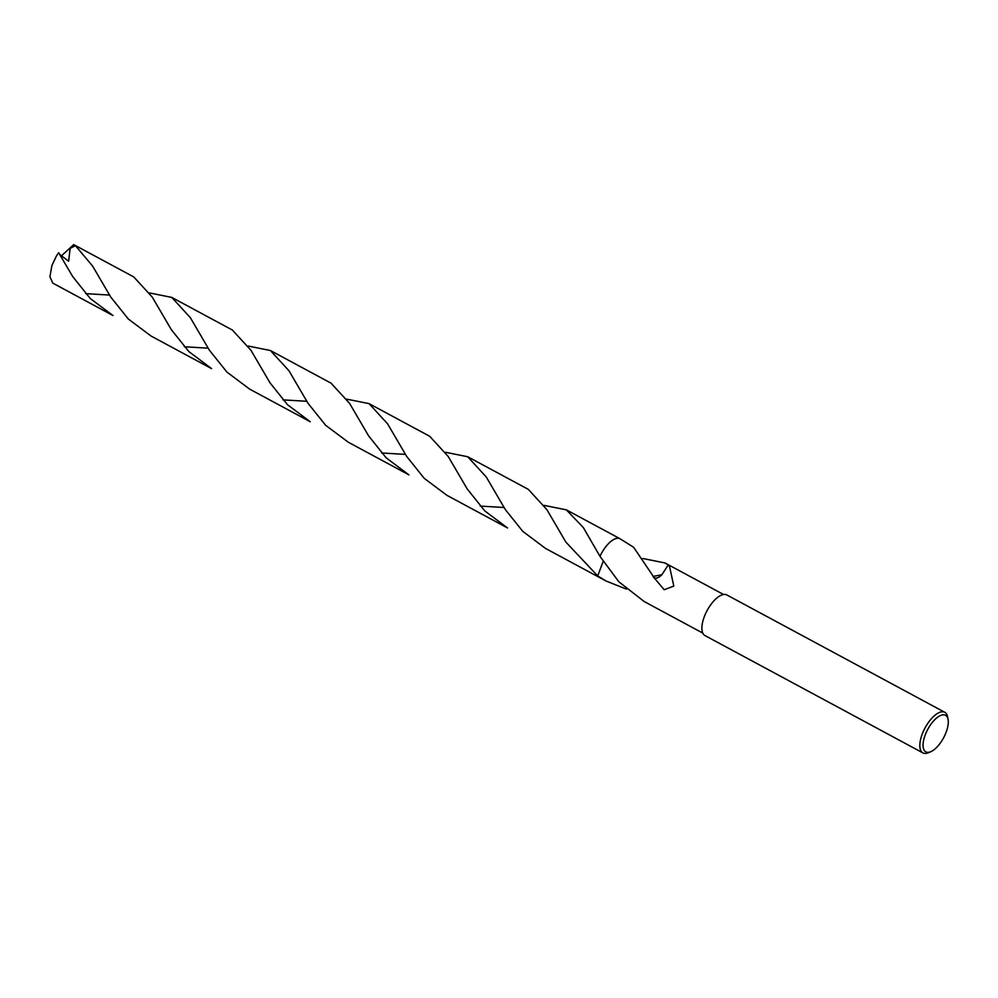 <?xml version="1.0" encoding="UTF-8"?>
<svg xmlns="http://www.w3.org/2000/svg" width="998" height="998" viewBox="0 0 998 998"><rect width="100%" height="100%" fill="white"/><g stroke="black" fill="none" stroke-linecap="round" stroke-linejoin="round"><path stroke-width="1.5" d="M930.822 751.669L928.452 752.692A23.066 9.968 -61.7 0 1 926.119 753.378A23.066 9.968 -61.7 0 1 922.913 752.916A23.066 9.968 -61.7 0 1 923.487 731.072A23.066 9.968 -61.7 0 1 941.576 711.824A23.066 9.968 -61.7 0 1 944.782 712.298A23.066 9.968 -61.7 0 1 947.651 717.038L948.1 719.583A20.758 8.97 -61.7 0 1 943.572 737.834A20.758 8.97 -61.7 0 1 930.822 751.669A20.758 8.97 -61.7 0 1 928.726 752.292A20.758 8.97 -61.7 0 1 925.146 735.127A20.758 8.97 -61.7 0 1 942.636 714.88A20.758 8.97 -61.7 0 1 948.1 719.583M922.913 752.916L704.962 635.564A23.066 9.968 -61.7 0 1 705.536 613.733A23.066 9.968 -61.7 0 1 723.625 594.484A23.066 9.968 -61.7 0 1 726.831 594.945L944.782 712.298M732.357 650.309L739.58 654.201M599.461 577.455A21.919 9.469 -61.7 0 1 599.287 577.368A21.906 9.469 -61.7 0 1 597.727 575.921L603.154 561.412M599.411 577.43A21.919 9.469 -61.7 0 1 597.715 575.921L565.878 542.101L546.817 509.529L528.316 489.369L467.688 456.735L486.251 476.969L505.262 509.467L522.777 531.36L545.557 548.438L599.287 577.368A21.919 9.469 -61.7 0 1 597.715 575.921L606.185 581.073L626.382 589.107M544.222 505.4L566.34 509.841L583.343 527.58L599.973 556.323A21.919 9.469 -61.7 0 1 617.014 538.321A21.906 9.469 -61.7 0 1 620.07 538.77A21.919 9.469 -61.7 0 1 620.232 538.87M702.779 633.081L644.209 601.544L618.822 581.772L599.973 556.323A21.906 9.469 -61.7 0 1 617.014 538.321A21.919 9.469 -61.7 0 1 620.182 538.833M642.862 558.506L664.992 562.959L668.311 565.043A21.906 9.469 118.3 0 0 668.211 565.03L669.596 566.639L673.8 586.063L664.206 589.743L653.141 576.619A21.906 9.469 -61.7 0 1 653.291 576.395L633.668 547.291L620.07 538.77A21.919 9.469 -61.7 0 0 599.96 556.323M653.141 576.619A14.608 6.312 118.3 0 0 661.874 574.748L653.291 576.395M668.211 565.03L661.874 574.748M60.753 256.449L73.702 244.622L75.474 245.695L92.639 266.117L110.716 297.03L128.355 319.061L151.01 336.002L211.626 368.649L188.921 351.633L171.332 329.677L152.27 297.105L133.769 276.945L73.864 244.697M184.306 346.768L208.071 348.165M248.29 346.069L270.421 350.523L288.946 370.732L307.983 403.242L325.61 425.26L348.277 442.214L408.893 474.861L386.151 457.808L368.611 435.889L349.55 403.317L331.037 383.157L270.408 350.523M381.585 452.98L405.35 454.377M72.704 276.571L58.695 252.756A21.906 9.469 -61.7 0 0 56.449 255.987L51.946 265.393L49.9 276.708L52.769 283.12L112.986 315.543L90.257 298.502L72.704 276.571M85.666 293.649L109.431 295.059M149.65 292.963L171.781 297.416L190.369 317.701L209.343 350.136L226.92 372.092L249.637 389.108L310.266 421.755L287.549 404.739L269.971 382.783L250.947 350.273L232.397 330.051L171.781 297.416M282.945 399.874L306.71 401.271M346.942 399.188L369.048 403.629L387.573 423.813L406.623 456.348L424.212 478.329L446.917 495.32L507.533 527.967L484.866 510.988L467.239 488.995L448.177 456.423L429.676 436.263L369.048 403.629M480.225 506.086L503.99 507.483M445.582 452.294L467.688 456.735M59.606 254.39L68.625 261.214L70.159 248.352L75.474 245.695M599.287 577.355L606.185 581.073M664.992 562.959L723.55 594.496M294.996 381.236L294.522 380.4M566.34 509.841L620.07 538.77"/></g></svg>
